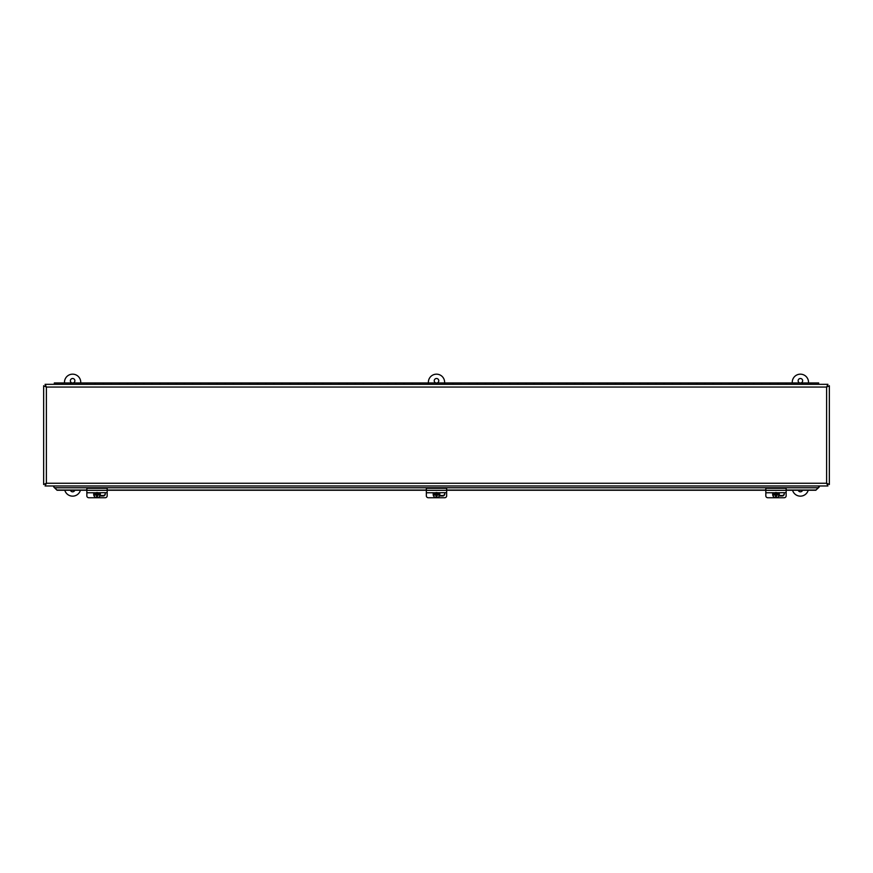 <?xml version="1.0" encoding="UTF-8"?>
<svg xmlns="http://www.w3.org/2000/svg" width="873" height="873" viewBox="0 0 873 873"><rect width="100%" height="100%" fill="white"/><g stroke="black" fill="none" stroke-linecap="round" stroke-linejoin="round"><path stroke-width="1.31" d="M45.08 384.327L46.378 387.055L43.65 385.746L43.65 484.537L46.378 483.238L45.08 485.966L827.92 485.966L826.622 483.238L829.35 484.537L829.35 385.746L826.622 387.055L827.92 384.327L45.08 384.327L46.378 387.055L43.65 385.746M43.65 484.537L46.378 483.238L45.08 485.966M829.35 385.746L826.622 387.055L827.92 384.327M827.92 485.966L826.622 483.238L829.35 484.537M819.278 485.966L818.252 487.756L54.748 487.756L57.061 490.244L53.722 486.948L53.722 485.966M54.748 487.756L53.722 486.948M819.278 486.948L815.939 490.037L786.147 490.037M57.061 490.037L86.853 490.037M107.172 490.037L426.34 490.037M446.66 490.037L765.828 490.037M818.252 487.963L815.939 490.037M57.061 490.244L86.853 490.244M107.172 490.244L426.34 490.244M446.66 490.244L765.828 490.244M786.147 490.244L815.939 490.244M810.788 384.327L810.788 382.952L818.678 382.952L818.678 384.327M70.582 384.327L70.582 382.952L62.703 382.952L62.703 384.327M86.853 384.327L86.853 382.952L78.963 382.952L78.963 384.327M103.112 384.327L103.112 382.952L95.222 382.952L95.222 384.327M119.372 384.327L119.372 382.952L111.482 382.952L111.482 384.327M135.631 384.327L135.631 382.952L127.753 382.952L127.753 384.327M151.902 384.327L151.902 382.952L144.012 382.952L144.012 384.327M168.162 384.327L168.162 382.952L160.272 382.952L160.272 384.327M184.421 384.327L184.421 382.952L176.542 382.952L176.542 384.327M200.692 384.327L200.692 382.952L192.802 382.952L192.802 384.327M216.951 384.327L216.951 382.952L209.062 382.952L209.062 384.327M233.211 384.327L233.211 382.952L225.321 382.952L225.321 384.327M249.482 384.327L249.482 382.952L241.592 382.952L241.592 384.327M265.741 384.327L265.741 382.952L257.851 382.952L257.851 384.327M282.001 384.327L282.001 382.952L274.111 382.952L274.111 384.327M298.26 384.327L298.26 382.952L290.382 382.952L290.382 384.327M314.531 384.327L314.531 382.952L306.641 382.952L306.641 384.327M330.791 384.327L330.791 382.952L322.901 382.952L322.901 384.327M347.05 384.327L347.05 382.952L339.171 382.952L339.171 384.327M363.321 384.327L363.321 382.952L355.431 382.952L355.431 384.327M379.58 384.327L379.58 382.952L371.691 382.952L371.691 384.327M395.84 384.327L395.84 382.952L387.95 382.952L387.95 384.327M412.111 384.327L412.111 382.952L404.221 382.952L404.221 384.327M428.37 384.327L428.37 382.952L420.48 382.952L420.48 384.327M444.63 384.327L444.63 382.952L436.74 382.952L436.74 384.327M460.889 384.327L460.889 382.952L453.011 382.952L453.011 384.327M477.16 384.327L477.16 382.952L469.27 382.952L469.27 384.327M493.42 384.327L493.42 382.952L485.53 382.952L485.53 384.327M509.679 384.327L509.679 382.952L501.8 382.952L501.8 384.327M525.95 384.327L525.95 382.952L518.06 382.952L518.06 384.327M542.209 384.327L542.209 382.952L534.32 382.952L534.32 384.327M558.469 384.327L558.469 382.952L550.579 382.952L550.579 384.327M574.74 384.327L574.74 382.952L566.85 382.952L566.85 384.327M590.999 384.327L590.999 382.952L583.109 382.952L583.109 384.327M607.259 384.327L607.259 382.952L599.369 382.952L599.369 384.327M623.518 384.327L623.518 382.952L615.64 382.952L615.64 384.327M639.789 384.327L639.789 382.952L631.899 382.952L631.899 384.327M656.049 384.327L656.049 382.952L648.159 382.952L648.159 384.327M672.308 384.327L672.308 382.952L664.429 382.952L664.429 384.327M688.579 384.327L688.579 382.952L680.689 382.952L680.689 384.327M704.838 384.327L704.838 382.952L696.949 382.952L696.949 384.327M721.098 384.327L721.098 382.952L713.208 382.952L713.208 384.327M737.369 384.327L737.369 382.952L729.479 382.952L729.479 384.327M753.628 384.327L753.628 382.952L745.738 382.952L745.738 384.327M769.888 384.327L769.888 382.952L761.998 382.952L761.998 384.327M786.147 384.327L786.147 382.952L778.269 382.952L778.269 384.327M802.418 384.327L802.418 382.952L794.528 382.952L794.528 384.327M810.428 384.327L810.428 382.952L802.538 382.952L802.538 384.327M794.157 384.327L794.157 382.952L786.278 382.952L786.278 384.327M777.898 384.327L777.898 382.952L770.008 382.952L770.008 384.327M761.638 384.327L761.638 382.952L753.748 382.952L753.748 384.327M745.367 384.327L745.367 382.952L737.489 382.952L737.489 384.327M729.108 384.327L729.108 382.952L721.218 382.952L721.218 384.327M712.848 384.327L712.848 382.952L704.958 382.952L704.958 384.327M696.589 384.327L696.589 382.952L688.699 382.952L688.699 384.327M680.318 384.327L680.318 382.952L672.428 382.952L672.428 384.327M664.058 384.327L664.058 382.952L656.169 382.952L656.169 384.327M647.799 384.327L647.799 382.952L639.909 382.952L639.909 384.327M631.528 384.327L631.528 382.952L623.649 382.952L623.649 384.327M615.269 384.327L615.269 382.952L607.379 382.952L607.379 384.327M599.009 384.327L599.009 382.952L591.119 382.952L591.119 384.327M582.749 384.327L582.749 382.952L574.86 382.952L574.86 384.327M566.479 384.327L566.479 382.952L558.589 382.952L558.589 384.327M550.219 384.327L550.219 382.952L542.329 382.952L542.329 384.327M533.96 384.327L533.96 382.952L526.07 382.952L526.07 384.327M517.689 384.327L517.689 382.952L509.81 382.952L509.81 384.327M501.429 384.327L501.429 382.952L493.54 382.952L493.54 384.327M485.17 384.327L485.17 382.952L477.28 382.952L477.28 384.327M468.899 384.327L468.899 382.952L461.02 382.952L461.02 384.327M452.64 384.327L452.64 382.952L444.75 382.952L444.75 384.327M436.38 384.327L436.38 382.952L428.49 382.952L428.49 384.327M420.12 384.327L420.12 382.952L412.231 382.952L412.231 384.327M403.85 384.327L403.85 382.952L395.96 382.952L395.96 384.327M387.59 384.327L387.59 382.952L379.7 382.952L379.7 384.327M371.331 384.327L371.331 382.952L363.441 382.952L363.441 384.327M355.06 384.327L355.06 382.952L347.181 382.952L347.181 384.327M338.8 384.327L338.8 382.952L330.911 382.952L330.911 384.327M322.541 384.327L322.541 382.952L314.651 382.952L314.651 384.327M306.27 384.327L306.27 382.952L298.391 382.952L298.391 384.327M290.011 384.327L290.011 382.952L282.121 382.952L282.121 384.327M273.751 384.327L273.751 382.952L265.861 382.952L265.861 384.327M257.491 384.327L257.491 382.952L249.602 382.952L249.602 384.327M241.221 384.327L241.221 382.952L233.331 382.952L233.331 384.327M224.961 384.327L224.961 382.952L217.071 382.952L217.071 384.327M208.702 384.327L208.702 382.952L200.812 382.952L200.812 384.327M192.431 384.327L192.431 382.952L184.552 382.952L184.552 384.327M176.171 384.327L176.171 382.952L168.282 382.952L168.282 384.327M159.912 384.327L159.912 382.952L152.022 382.952L152.022 384.327M143.641 384.327L143.641 382.952L135.762 382.952L135.762 384.327M127.382 384.327L127.382 382.952L119.492 382.952L119.492 384.327M111.122 384.327L111.122 382.952L103.232 382.952L103.232 384.327M94.862 384.327L94.862 382.952L86.973 382.952L86.973 384.327M78.592 384.327L78.592 382.952L70.702 382.952L70.702 384.327M62.332 384.327L62.332 382.952L54.322 382.952L54.322 384.327M107.172 492.688L86.853 492.787L86.853 495.864A2.03 1.866 180 0 0 88.882 497.741L105.142 497.741A2.03 1.866 180 0 0 107.172 495.864L107.172 490.31L86.853 490.31L86.853 492.688M107.172 490.31L107.172 488.269L86.853 488.269L86.853 490.31M104.825 492.787A2.161 1.986 0 0 1 103.112 495.984L99.915 495.984M100.144 495.515L103.112 495.515A2.161 1.986 180 0 0 105.262 493.758M99.926 492.787A3.328 3.285 -0 0 1 100.286 493.78L100.286 493.605A3.328 3.285 -0 0 1 100.286 494.805L100.286 494.98A3.328 3.285 -0 0 1 93.738 494.98L93.738 494.805A3.328 3.285 -0 0 1 93.684 494.205L93.684 493.856A3.328 3.285 -0 0 1 93.869 492.787M100.166 492.787A3.328 3.285 -0 0 1 100.34 493.856L100.34 494.205M93.684 494.205A3.328 3.285 -0 0 1 93.738 493.605L93.738 493.78A3.328 3.285 -0 0 1 94.109 492.787M97.416 492.492L97.416 493.943L100.286 493.78M93.738 493.78L96.608 493.943L96.608 492.492M100.286 494.98L97.416 495.144L97.416 496.497L96.608 496.497L96.608 494.805L93.738 494.805M96.608 496.202L97.416 496.202M100.286 494.805L97.416 495.144M97.416 492.787L97.416 493.605M96.608 493.605L96.608 492.787M96.608 495.144L93.738 494.98M446.66 492.688L426.34 492.787L426.34 495.864A2.03 1.866 180 0 0 428.37 497.741L444.63 497.741A2.03 1.866 180 0 0 446.66 495.864L446.66 490.31L426.34 490.31L426.34 492.688M446.66 490.31L446.66 488.269L426.34 488.269L426.34 490.31M444.313 492.787A2.161 1.986 0 0 1 442.6 495.984L439.403 495.984M439.632 495.515L442.6 495.515A2.161 1.986 180 0 0 444.75 493.758M439.403 492.787A3.328 3.285 -0 0 1 439.774 493.78L439.774 493.605A3.328 3.285 -0 0 1 439.774 494.805L439.774 494.98A3.328 3.285 -0 0 1 433.226 494.98L433.226 494.805A3.328 3.285 -0 0 1 433.172 494.205L433.172 493.856A3.328 3.285 -0 0 1 433.346 492.787M439.654 492.787A3.328 3.285 -0 0 1 439.828 493.856L439.828 494.205M433.172 494.205A3.328 3.285 -0 0 1 433.226 493.605L433.226 493.78A3.328 3.285 -0 0 1 433.597 492.787M436.904 492.492L436.904 493.943L439.774 493.78M433.226 493.78L436.096 493.943L436.096 492.492M439.774 494.98L436.904 495.144L436.904 496.497L436.096 496.497L436.096 494.805L433.226 494.805M436.096 496.202L436.904 496.202M439.774 494.805L436.904 495.144M436.904 492.787L436.904 493.605M436.096 493.605L436.096 492.787M436.096 495.144L433.226 494.98M786.147 492.688L765.828 492.787L765.828 495.864A2.03 1.866 180 0 0 767.858 497.741L784.118 497.741A2.03 1.866 180 0 0 786.147 495.864L786.147 490.31L765.828 490.31L765.828 492.688M786.147 490.31L786.147 488.269L765.828 488.269L765.828 490.31M783.801 492.787A2.161 1.986 0 0 1 782.088 495.984L778.891 495.984M779.12 495.515L782.088 495.515A2.161 1.986 180 0 0 784.238 493.758M778.891 492.787A3.328 3.285 -0 0 1 779.262 493.78L779.262 493.605A3.328 3.285 -0 0 1 779.262 494.805L779.262 494.98A3.328 3.285 -0 0 1 772.714 494.98L772.714 494.805A3.328 3.285 -0 0 1 772.66 494.205L772.66 493.856A3.328 3.285 -0 0 1 772.834 492.787M779.131 492.787A3.328 3.285 -0 0 1 779.316 493.856L779.316 494.205M772.66 494.205A3.328 3.285 -0 0 1 772.714 493.605L772.714 493.78A3.328 3.285 -0 0 1 773.074 492.787M776.392 492.492L776.392 493.943L779.262 493.78M772.714 493.78L775.584 493.943L775.584 492.492M779.262 494.98L776.392 495.144L776.392 496.497L775.584 496.497L775.584 494.805L772.714 494.805M775.584 496.202L776.392 496.202M779.262 494.805L776.392 495.144M776.392 492.787L776.392 493.605M775.584 493.605L775.584 492.787M775.584 495.144L772.714 494.98M71.913 382.952A2.292 2.292 0 0 1 72.852 378.5A2.292 2.292 0 0 1 73.321 382.952M74.794 490.244A2.292 2.292 0 0 1 70.44 490.244M80.752 382.952L80.752 382.298A8.13 8.13 0 0 0 72.623 374.168A8.13 8.13 0 0 0 64.482 382.298L64.482 382.952M64.798 490.244A8.13 8.13 0 0 0 80.436 490.244M435.791 382.952A2.292 2.292 0 0 1 436.74 378.5A2.292 2.292 0 0 1 437.209 382.952M444.63 382.298A8.13 8.13 0 0 0 436.5 374.168A8.13 8.13 0 0 0 428.37 382.298M799.679 382.952A2.292 2.292 0 0 1 800.617 378.5A2.292 2.292 0 0 1 801.087 382.952M802.56 490.244A2.292 2.292 0 0 1 798.206 490.244M808.518 382.952L808.518 382.298A8.13 8.13 0 0 0 800.377 374.168A8.13 8.13 0 0 0 792.248 382.298L792.248 382.952M792.564 490.244A8.13 8.13 0 0 0 808.202 490.244M826.622 387.055L46.378 387.055L46.378 483.238L826.622 483.238L826.622 387.055"/></g></svg>
